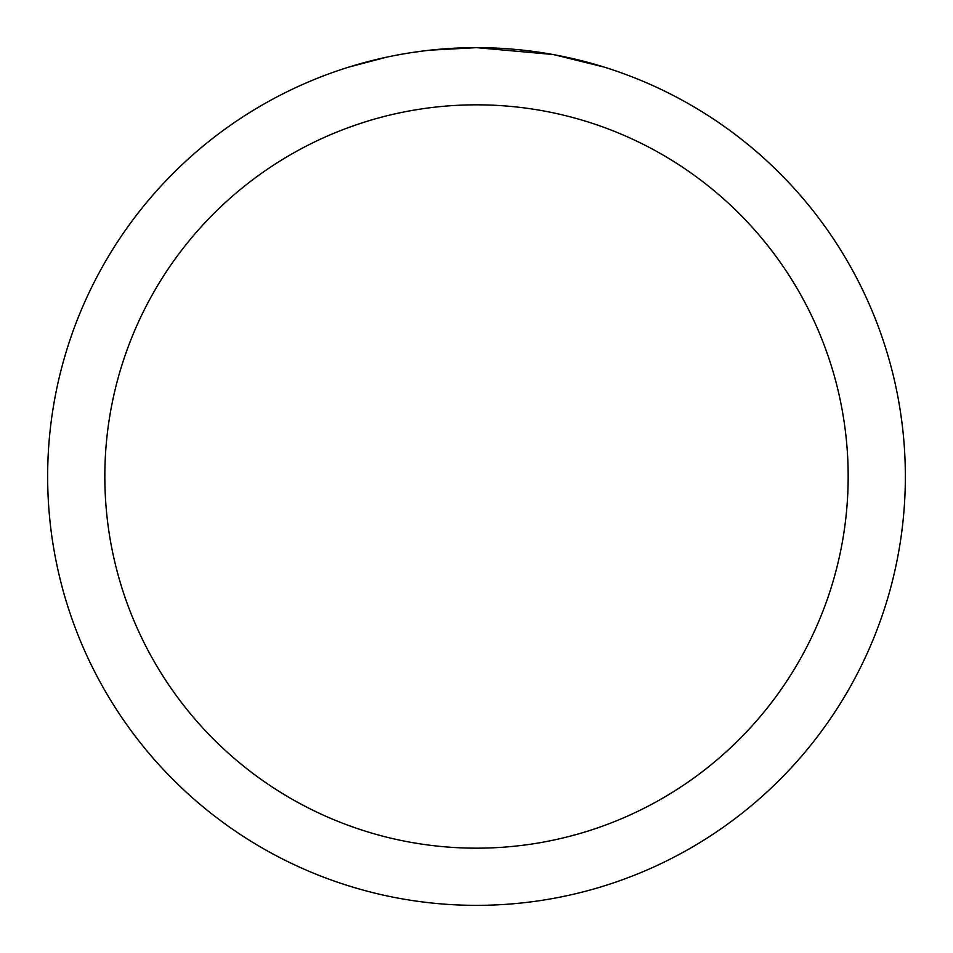 <?xml version="1.0" encoding="UTF-8"?>
<svg xmlns="http://www.w3.org/2000/svg" width="953" height="953" viewBox="0 0 953 953"><rect width="100%" height="100%" fill="white"/><g stroke="black" fill="none" stroke-linecap="round" stroke-linejoin="round"><path stroke-width="1.43" d="M485.053 47.733L491.021 47.9M529.308 50.914L531.119 51.14M552.68 54.476L476.5 47.65A428.85 428.85 0 0 1 905.35 476.5A428.85 428.85 0 0 1 476.5 905.35A428.85 428.85 0 0 1 47.65 476.5A428.85 428.85 0 0 1 476.5 47.65L430.148 50.164M554.706 54.845L603.904 67.02M476.5 104.83A371.67 371.67 0 0 1 848.17 476.5A371.67 371.67 0 0 1 476.5 848.17A371.67 371.67 0 0 1 104.83 476.5A371.67 371.67 0 0 1 476.5 104.83M428.135 50.39L422.906 51.009M349.108 67.02L386.477 57.204M410.934 52.689L422.906 51.021M445.063 48.806L447.433 48.639M412.387 52.475L420.273 51.355"/></g></svg>
